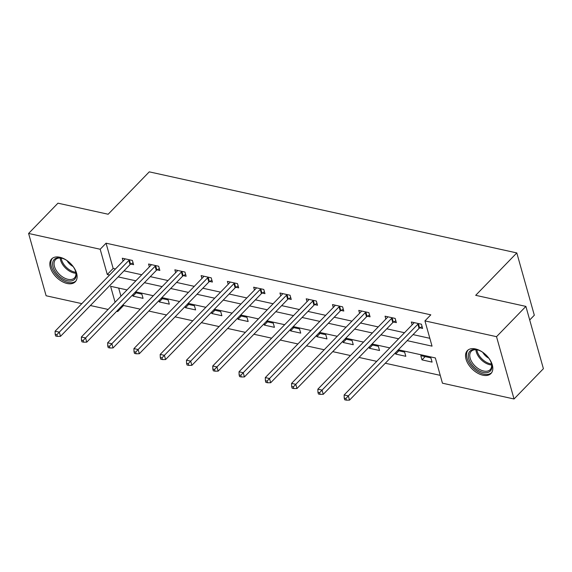 <?xml version="1.0" encoding="UTF-8"?>
<svg xmlns="http://www.w3.org/2000/svg" width="572" height="572" viewBox="0 0 572 572"><rect width="100%" height="100%" fill="white"/><g stroke="black" fill="none" stroke-linecap="round" stroke-linejoin="round"><path stroke-width="0.86" d="M59.774 257.236A16.438 9.846 44.1 0 1 74.253 268.118A16.438 9.846 44.1 0 1 75.268 281.81A16.438 9.846 44.1 0 1 67.153 283.505A16.438 9.846 44.1 0 1 52.674 272.615A16.438 9.846 44.1 0 1 51.666 258.923A16.438 9.846 44.1 0 1 59.774 257.236M475.482 348.941A16.438 9.846 44.1 0 1 489.961 359.824A16.438 9.846 44.1 0 1 490.969 373.516A16.438 9.846 44.1 0 1 482.861 375.211A16.438 9.846 44.1 0 1 468.382 364.321A16.438 9.846 44.1 0 1 467.367 350.629A16.438 9.846 44.1 0 1 475.482 348.941M529.708 319.984L534.319 315.229L516.802 252.924L149.271 171.85L108.158 214.243L57.965 203.174L28.6 233.455L100.186 249.249L107.286 274.51L109.588 275.018M516.802 252.924L475.689 295.324L525.89 306.399L543.4 368.704L514.035 398.984L442.449 383.19L435.349 357.936L398.348 349.771M123.287 304.483L123.573 305.498L140.262 309.173M148.806 311.061L166.538 314.972M175.082 316.859L192.814 320.77M201.358 322.658L219.09 326.569M227.635 328.45L245.367 332.361M253.911 334.248L271.643 338.159M280.187 340.047L297.919 343.958M306.463 345.845L324.195 349.749M332.74 351.637L350.472 355.548M359.016 357.436L376.748 361.347M385.292 363.234L440.247 375.354M123.573 305.498L117.696 311.554L116.659 311.325M108.108 309.438L90.383 305.527M81.832 303.639L46.11 295.76L28.6 233.455M118.676 288.073L120.957 296.189M430.902 357.893L420.799 355.662L421.986 359.874L432.089 362.105L430.902 357.893M395.359 352.852L395.702 354.075L405.813 356.306L404.626 352.095L397.597 350.543M369.083 347.054L369.426 348.284L379.536 350.507L378.349 346.303L371.321 344.752M342.807 341.255L343.15 342.485L353.26 344.716L352.073 340.504L345.045 338.953M316.53 335.464L316.874 336.686L326.984 338.917L325.797 334.706L318.768 333.154M290.254 329.665L290.597 330.888L300.708 333.118L299.521 328.914L292.492 327.363M263.978 323.866L264.321 325.096L274.431 327.327L273.244 323.116L266.216 321.564M237.702 318.068L238.045 319.298L248.155 321.528L246.968 317.317L239.94 315.765M211.425 312.276L211.769 313.499L221.879 315.73L220.692 311.518L213.663 309.967M185.149 306.478L185.492 307.707L195.603 309.931L194.416 305.727L187.387 304.175M158.873 300.679L159.216 301.909L169.326 304.14L168.139 299.928L161.111 298.377M132.597 294.887L132.94 296.11L143.05 298.341L141.863 294.13L134.835 292.578M407.178 340.662L432.039 346.146L424.939 320.892L430.809 314.836L106.056 243.193L113.156 268.447L115.465 268.954M124.01 270.842L141.742 274.753M150.286 276.641L168.018 280.552M176.562 282.439L194.294 286.35M202.838 288.231L220.57 292.142M229.115 294.029L246.847 297.94M255.391 299.828L273.123 303.739M281.667 305.627L299.399 309.538M307.943 311.418L325.675 315.329M334.22 317.217L351.952 321.128M360.496 323.016L378.228 326.927M386.772 328.814L404.504 332.718M413.048 334.606L429.829 338.309M419.898 327.827L422.622 328.428L421.442 324.217L411.332 321.986L412.14 324.846M393.622 322.029L396.346 322.629L395.166 318.418L385.056 316.187L385.864 319.054M367.346 316.23L370.07 316.831L368.883 312.627L358.78 310.396L359.581 313.256M341.069 310.439L343.793 311.039L342.607 306.828L332.504 304.597L333.304 307.457M314.793 304.64L317.517 305.241L316.33 301.029L306.227 298.798L307.028 301.658M288.517 298.841L291.241 299.442L290.054 295.231L279.951 293.007L280.752 295.867M262.241 293.043L264.965 293.643L263.778 289.439L253.675 287.208L254.476 290.068M235.964 287.251L238.688 287.852L237.502 283.64L227.399 281.41L228.199 284.27M209.688 281.453L212.412 282.053L211.225 277.842L201.122 275.611L201.923 278.478M183.405 275.654L186.136 276.255L184.949 272.043L174.846 269.82L175.647 272.68M157.128 269.855L159.86 270.463L158.673 266.252L148.57 264.021L149.371 266.881M130.852 264.064L133.583 264.664L132.397 260.453L122.294 258.222L123.094 261.082M525.89 306.399L496.525 336.679L514.035 398.984M106.056 243.193L100.186 249.249M424.939 320.892L496.525 336.679M118.139 276.898L135.864 280.809M144.416 282.697L162.141 286.608M170.692 288.495L188.417 292.406M196.968 294.294L214.693 298.198M223.244 300.085L240.969 303.997M249.521 305.884L267.246 309.795M275.797 311.683L293.522 315.594M302.073 317.474L319.798 321.385M328.349 323.273L346.074 327.184M354.626 329.072L372.351 332.983M380.902 334.87L398.627 338.781M127.034 289.918L110.596 286.293L115.086 302.245M117.417 310.539L117.696 311.554M389.797 347.883L372.072 343.972M363.52 342.092L345.795 338.181M337.244 336.293L319.519 332.382M310.968 330.494L293.243 326.583M284.692 324.703L266.967 320.792M258.415 318.904L240.69 314.993M232.139 313.106L214.414 309.195M205.863 307.307L188.138 303.396M179.587 301.515L161.862 297.604M153.31 295.717L135.585 291.806M113.156 268.447L107.286 274.51M425.139 356.621L421.986 359.874M398.863 350.822L395.702 354.075M372.587 345.03L369.426 348.284M346.31 339.232L343.15 342.485M320.034 333.433L316.874 336.686M293.758 327.642L290.597 330.888M267.481 321.843L264.321 325.096M241.198 316.044L238.045 319.298M214.922 310.246L211.769 313.499M188.646 304.454L185.492 307.707M162.369 298.655L159.216 301.909M136.093 292.857L132.94 296.11M418.711 323.616L418.439 323.773A2.109 1.173 -15.7 0 0 417.882 324.195L348.341 395.91L344.13 394.98L413.67 323.266A2.109 1.173 -15.7 0 0 413.985 322.787L414.056 322.587M422.1 326.562L419.626 327.978A2.109 1.173 -15.7 0 0 419.062 328.407L349.528 400.121L348.341 395.91L345.91 398.469L344.222 398.098L344.694 399.778L346.382 400.15L345.91 398.469M346.382 400.15L349.528 400.121M344.13 394.98L344.222 398.098M487.995 357.128A14.221 8.523 44.1 0 1 488.359 357.593A14.221 8.523 44.1 0 1 491.327 363.098A14.221 8.523 44.1 0 1 486.364 372.715A14.221 8.523 44.1 0 1 471.864 364.614A14.221 8.523 44.1 0 1 468.783 352.931A14.221 8.523 44.1 0 1 477.77 349.957A14.221 8.523 44.1 0 1 483.848 353.103M478.163 350.078A13.17 7.894 -135.9 0 0 471.242 351.33A13.17 7.894 -135.9 0 0 473.058 363.749A13.17 7.894 -135.9 0 0 490.154 369.669A13.17 7.894 -135.9 0 0 491.191 362.712M488.795 358.186A9.381 5.62 44.1 0 1 483.833 353.968A9.381 5.62 44.1 0 1 482.754 352.331M468.239 349.892A16.331 9.781 -135.9 0 0 470.642 365.136A16.331 9.781 -135.9 0 0 491.684 372.629M72.286 265.415A14.221 8.523 44.1 0 1 75.618 271.393A14.221 8.523 44.1 0 1 67.596 280.766A14.221 8.523 44.1 0 1 53.032 266.888A14.221 8.523 44.1 0 1 61.211 258.029A14.221 8.523 44.1 0 1 62.069 258.251A14.221 8.523 44.1 0 1 68.139 261.397M62.455 258.372A13.17 7.894 -135.9 0 0 62.033 258.265A13.17 7.894 -135.9 0 0 55.534 259.624A13.17 7.894 -135.9 0 0 56.349 270.599A13.17 7.894 -135.9 0 0 67.946 279.315A13.17 7.894 -135.9 0 0 74.446 277.963A13.17 7.894 -135.9 0 0 75.49 271.006M52.531 258.187A16.331 9.781 -135.9 0 0 53.775 271.779A16.331 9.781 -135.9 0 0 68.075 282.446A16.331 9.781 -135.9 0 0 75.976 280.916M73.087 266.481A9.381 5.62 44.1 0 1 67.053 260.625M392.435 317.817L392.163 317.975A2.109 1.173 -15.7 0 0 391.606 318.397L322.065 390.111L317.853 389.182L387.394 317.474A2.109 1.173 -15.7 0 0 387.709 316.995L387.78 316.795M395.824 320.763L393.35 322.186A2.109 1.173 -15.7 0 0 392.785 322.608L323.252 394.322L322.065 390.111L319.634 392.671L317.946 392.299L318.418 393.986L320.106 394.358L319.634 392.671M320.106 394.358L323.252 394.322M317.853 389.182L317.946 392.299M366.159 312.019L365.887 312.176A2.109 1.173 -15.7 0 0 365.329 312.605L295.788 384.32L291.577 383.39L361.118 311.676A2.109 1.173 -15.7 0 0 361.433 311.197L361.504 310.996M369.548 314.972L367.074 316.387A2.109 1.173 -15.7 0 0 366.509 316.817L296.975 388.524L295.788 384.32L293.357 386.872L291.67 386.5L292.142 388.188L293.829 388.56L293.357 386.872M293.829 388.56L296.975 388.524M291.577 383.39L291.67 386.5M339.882 306.227L339.611 306.385A2.109 1.173 -15.7 0 0 339.053 306.807L269.512 378.521L265.301 377.591L334.842 305.877A2.109 1.173 -15.7 0 0 335.156 305.398L335.228 305.198M343.272 309.173L340.798 310.589A2.109 1.173 -15.7 0 0 340.233 311.018L270.699 382.732L269.512 378.521L267.081 381.081L265.394 380.709L265.866 382.389L267.553 382.761L267.081 381.081M267.553 382.761L270.699 382.732M265.301 377.591L265.394 380.709M313.606 300.429L313.334 300.586A2.109 1.173 -15.7 0 0 312.777 301.008L243.236 372.722L239.024 371.793L308.565 300.078A2.109 1.173 -15.7 0 0 308.88 299.599L308.952 299.399M316.995 303.375L314.521 304.797A2.109 1.173 -15.7 0 0 313.957 305.219L244.423 376.934L243.236 372.722L240.805 375.282L239.117 374.91L239.589 376.598L241.277 376.962L240.805 375.282M241.277 376.962L244.423 376.934M239.024 371.793L239.117 374.91M287.33 294.63L287.058 294.787A2.109 1.173 -15.7 0 0 286.5 295.216L216.96 366.924L212.748 365.994L282.289 294.287A2.109 1.173 -15.7 0 0 282.604 293.808L282.675 293.608M290.719 297.576L288.245 298.999A2.109 1.173 -15.7 0 0 287.68 299.421L218.147 371.135L216.96 366.924L214.529 369.483L212.841 369.112L213.313 370.799L215 371.171L214.529 369.483M215 371.171L218.147 371.135M212.748 365.994L212.841 369.112M261.054 288.839L260.782 288.989A2.109 1.173 -15.7 0 0 260.224 289.418L190.683 361.132L186.472 360.203L256.013 288.488A2.109 1.173 -15.7 0 0 256.327 288.009L256.399 287.809M264.443 291.784L261.969 293.2A2.109 1.173 -15.7 0 0 261.404 293.629L191.87 365.336L190.683 361.132L188.252 363.692L186.565 363.32L187.037 365L188.724 365.372L188.252 363.692M188.724 365.372L191.87 365.336M186.472 360.203L186.565 363.32M234.777 283.04L234.506 283.197A2.109 1.173 -15.7 0 0 233.948 283.619L164.407 355.334L160.196 354.404L229.737 282.69A2.109 1.173 -15.7 0 0 230.051 282.21L230.123 282.01M238.167 285.986L235.693 287.401A2.109 1.173 -15.7 0 0 235.128 287.83L165.594 359.545L164.407 355.334L161.976 357.893L160.289 357.521L160.761 359.202L162.448 359.573L161.976 357.893M162.448 359.573L165.594 359.545M160.196 354.404L160.289 357.521M208.501 277.241L208.229 277.399A2.109 1.173 -15.7 0 0 207.672 277.82L138.131 349.535L133.919 348.605L203.46 276.891A2.109 1.173 -15.7 0 0 203.775 276.412L203.847 276.219M211.89 280.187L209.416 281.61A2.109 1.173 -15.7 0 0 208.852 282.032L139.318 353.746L138.131 349.535L135.7 352.095L134.012 351.723L134.484 353.41L136.172 353.782L135.7 352.095M136.172 353.782L139.318 353.746M133.919 348.605L134.012 351.723M182.225 271.443L181.953 271.6A2.109 1.173 -15.7 0 0 181.395 272.029L111.855 343.736L107.643 342.814L177.184 271.099A2.109 1.173 -15.7 0 0 177.499 270.62L177.57 270.42M185.614 274.396L183.133 275.811A2.109 1.173 -15.7 0 0 182.575 276.233L113.041 347.948L111.855 343.736L109.424 346.296L107.736 345.924L108.208 347.612L109.895 347.983L109.424 346.296M109.895 347.983L113.041 347.948M107.643 342.814L107.736 345.924M155.949 265.651L155.677 265.801A2.109 1.173 -15.7 0 0 155.119 266.23L85.578 337.945L81.367 337.015L150.908 265.301A2.109 1.173 -15.7 0 0 151.222 264.822L151.294 264.622M159.338 268.597L156.857 270.013A2.109 1.173 -15.7 0 0 156.299 270.442L86.765 342.149L85.578 337.945L83.147 340.504L81.46 340.133L81.932 341.813L83.619 342.185L83.147 340.504M83.619 342.185L86.765 342.149M81.367 337.015L81.46 340.133M129.672 259.852L129.401 260.01A2.109 1.173 -15.7 0 0 128.843 260.432L59.302 332.146L55.091 331.217L124.632 259.502A2.109 1.173 -15.7 0 0 124.946 259.023L125.018 258.823M133.054 262.798L130.58 264.214A2.109 1.173 -15.7 0 0 130.023 264.643L60.489 336.357L59.302 332.146L56.871 334.706L55.184 334.334L55.656 336.014L57.343 336.386L56.871 334.706M57.343 336.386L60.489 336.357M55.091 331.217L55.184 334.334M418.439 323.773L419.626 327.978M417.882 324.195L419.062 328.407M491.613 364.957A13.17 7.894 44.1 0 1 479.179 357.436A13.17 7.894 44.1 0 1 475.904 349.728M476.898 349.821A12.741 7.629 -135.9 0 0 480.008 356.735A12.741 7.629 -135.9 0 0 491.484 363.964M75.904 273.252A13.17 7.894 44.1 0 1 74.067 273.008A13.17 7.894 44.1 0 1 60.196 258.022M61.197 258.115A12.741 7.629 -135.9 0 0 74.553 272.058A12.741 7.629 -135.9 0 0 75.783 272.258M392.163 317.975L393.35 322.186M391.606 318.397L392.785 322.608M365.887 312.176L367.074 316.387M365.329 312.605L366.509 316.817M339.611 306.385L340.798 310.589M339.053 306.807L340.233 311.018M313.334 300.586L314.521 304.797M312.777 301.008L313.957 305.219M287.058 294.787L288.245 298.999M286.5 295.216L287.68 299.421M260.782 288.989L261.969 293.2M260.224 289.418L261.404 293.629M234.506 283.197L235.693 287.401M233.948 283.619L235.128 287.83M208.229 277.399L209.416 281.61M207.672 277.82L208.852 282.032M181.953 271.6L183.133 275.811M181.395 272.029L182.575 276.233M155.677 265.801L156.857 270.013M155.119 266.23L156.299 270.442M129.401 260.01L130.58 264.214M128.843 260.432L130.023 264.643"/></g></svg>
